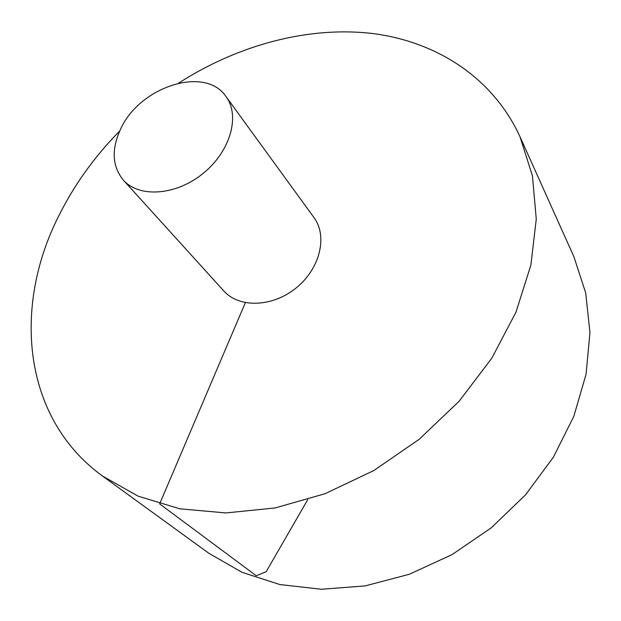 <?xml version="1.0" encoding="UTF-8"?>
<svg xmlns="http://www.w3.org/2000/svg" width="621" height="621" viewBox="0 0 621 621"><rect width="100%" height="100%" fill="white"/><g stroke="black" fill="none" stroke-linecap="round" stroke-linejoin="round"><path stroke-width="0.93" d="M119.69 131.039C94.47 156.608 74.109 184.996 58.607 216.201C12.738 306.79 22.348 417.91 102.504 476.035L208.85 553.28L241.949 572.283L279.885 584.555L321.453 589.267L365.148 585.898L409.239 574.293L451.886 554.708L491.227 527.85L525.56 494.828L553.451 457.087L573.835 416.303L586.069 374.222L589.95 332.569L585.696 292.918L573.866 256.636L520.002 136.744C492.717 77.229 435.973 41.374 372.049 33.464C307.752 26.043 237.882 45.131 178.778 83.02M102.504 476.035L138.204 496.195L179.795 508.809L225.966 512.938L275.049 507.962L325.07 493.718L373.865 470.524L419.229 439.257L459.121 401.244L491.793 358.224L515.966 312.169L530.87 265.144L536.272 219.097L532.43 175.813L520.002 136.744M123.276 180.028L223.801 290.939C239.093 308.264 272.557 307.31 296.225 287.896C320.063 268.699 327.841 236.143 314.009 217.629L225.997 96.55C205.202 65.221 139.407 86.723 120.521 129.277C111.275 149.451 112.199 166.374 123.276 180.028C139.151 198.091 176.092 195.576 203.16 173.383C230.414 151.431 240.436 115.778 225.997 96.55M307.69 499.719L266.176 571.724L256.209 575.706L159.651 503.903L245.342 302.675"/></g></svg>
